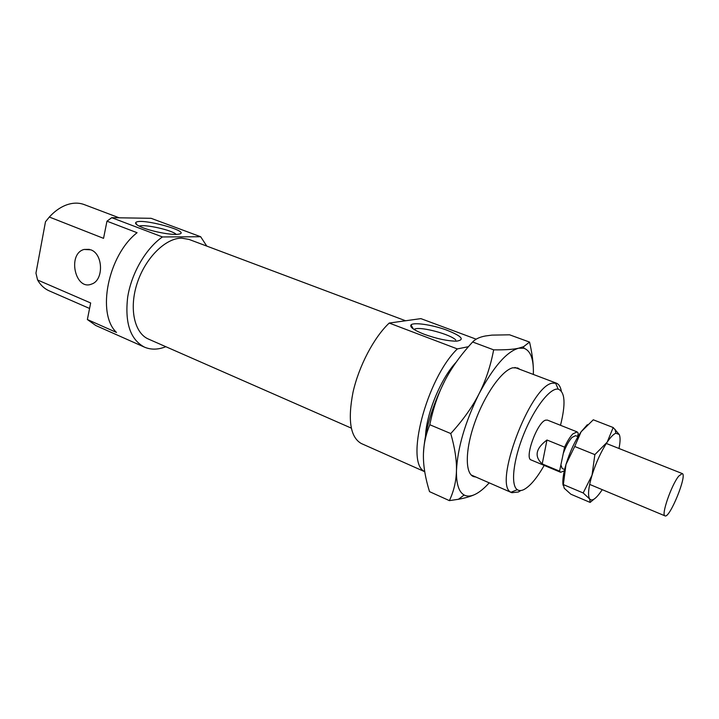 <?xml version="1.0" encoding="UTF-8"?>
<svg xmlns="http://www.w3.org/2000/svg" width="719" height="719" viewBox="0 0 719 719"><rect width="100%" height="100%" fill="white"/><g stroke="black" fill="none" stroke-linecap="round" stroke-linejoin="round"><path stroke-width="1.08" d="M678.745 476.104C671.384 484.974 660.887 515.469 665.003 515.865C669.623 518.785 687.571 474.684 682.223 473.551L678.745 476.104M577.573 436.469L578.265 433.242L577.087 431.876L572.809 433.925C570.059 436.793 567.318 441.205 564.595 447.155L560.892 464.896L562.213 468.509L564.622 469.507M560.892 464.896L559.589 471.17L560.64 472.284L564.307 470.855M577.995 436.64L575.577 435.678L572.081 437.368C568.81 440.918 565.871 446.319 563.256 453.554M559.589 471.17L542.216 463.926L546.97 440.01L564.595 447.155M542.216 463.926C534.109 456.457 535.691 448.494 546.97 440.01M475.915 477.048L473.614 476.607C464.887 473.587 465.094 449.51 474.98 421.999C484.777 394.488 501.925 370.33 512.782 367.786L517.806 368.011L519.765 369.314M533.336 374.446C533.858 359.401 530.694 350.656 523.854 348.23L518.642 348.203C506.598 351.672 493.378 366.915 478.98 393.94C465.094 422.197 457.59 447.811 456.457 470.774C456.268 483.905 458.83 491.976 464.123 494.996C467.134 496.595 470.72 496.425 474.882 494.483C479.366 492.353 484.148 488.471 489.217 482.844M423.455 453.464C424.677 431.023 431.849 406.684 444.989 380.45C438.284 393.302 433.215 408.059 429.8 424.731C425.486 435.372 423.356 445.897 423.41 456.322C423.428 466.766 425.459 478.539 429.513 491.634L449.384 500.631C453.815 491.239 456.17 481.29 456.457 470.774C456.763 460.304 454.857 447.901 450.75 433.548L429.8 424.731M450.75 433.548C462.874 420.3 472.284 407.098 478.98 393.94C485.702 380.782 490.592 366.079 493.647 349.847L472.644 341.992C460.879 354.755 451.667 367.571 444.989 380.45M493.647 349.847C504.81 350 513.141 349.461 518.642 348.203L523.621 346.666L529.552 342.082L509.591 334.811L491.958 335.117L485.469 335.971C479.627 337.04 475.349 339.044 472.644 341.992M474.882 494.483C470.648 496.461 465.184 498.051 458.47 499.274L449.384 500.631M529.552 342.082C531.638 351.097 532.869 359.203 533.237 366.393M563.076 485.244C562.339 480.58 563.319 473.632 565.997 464.402C569.906 451.775 574.939 440.909 581.087 431.813L587.351 424.695M594.038 499.148L590.137 502.419L570.859 494.214L564.226 488.237L563.345 484.579L583.181 492.964L592.043 475.16L594.865 454.615L574.706 446.481L565.997 464.402L563.345 484.579M590.137 502.419L589.706 499.031L583.181 492.964M594.865 454.615L607.187 442.14L613.19 427.526L593.283 419.797L581.087 431.813L574.706 446.481M613.19 427.526L619.221 434.474L615.859 433.215C613.496 434.132 610.611 437.107 607.187 442.14C601.129 451.415 596.087 462.416 592.043 475.16C588.636 486.7 587.729 494.447 589.328 498.402L589.706 499.031C592.159 501.619 596.249 498.618 601.992 490.043L602.234 489.657M618.996 448.485C620.353 441.691 620.425 437.017 619.221 434.474M468.446 346.684L457.338 348.922L389.213 323.056L420.876 318.625L476.167 339.179M389.213 323.056C373.997 337.337 358.934 365.917 353.029 392.17C347.601 420.157 350.351 437.269 361.262 443.497L424.731 471.709M405.588 320.764L189.034 239.427L181.7 238.151C165.514 238.025 145.337 257.941 137.167 283.232C128.854 308.487 134.372 333.149 148.474 339.08L351.249 428.102M206.784 246.096L200.664 236.74L162.449 236.946C145.813 248.477 131.361 273.373 127.658 297.324C124.738 323.002 130.346 339.611 144.465 347.142C150.99 349.919 158.117 349.776 165.837 346.702M35.95 273.139L45.477 221.785L49.323 217.03L103.545 238.349L106.969 221.182L137.077 232.704C107.913 255.488 96.472 313.781 116.487 332.439L87.367 319.533L90.666 302.978L37.595 279.997L35.95 273.139M87.367 319.533L95.753 325.491L144.465 347.142M456.197 362.169C441.178 377.951 426.511 413.074 425.522 435.705M457.338 348.922C426.268 379.048 404.725 463.216 424.704 471.565M162.449 236.946L111.733 217.686L151.089 218.306L200.664 236.74M111.733 217.686L106.969 221.182M143.207 227.851C137.662 225.694 135.145 223.995 135.648 222.728C138.83 216.877 195.676 232.507 177.656 234.304C171.185 235.095 153.273 231.761 143.207 227.851M424.246 334.281C414.018 330.228 409.596 327.1 410.998 324.889C413.578 322.085 431.571 324.682 445.996 329.841C461.796 336.052 465.292 339.826 456.502 341.166C447.524 341.067 436.775 338.766 424.246 334.281M577.087 431.876L547.357 420.085L545.532 420.175C537.138 422.395 524.133 458.443 531.134 459.962L560.64 472.284M544.175 465.418C536.958 478.054 530.245 486.089 524.016 489.504C521.338 490.843 519.1 490.906 517.312 489.702C510.481 485.352 513.195 460.016 523.917 433.791C534.559 407.529 550.305 387.496 558.223 389.15C565.08 391.855 565.844 403.907 560.496 425.297M90.774 249.808L84.114 249.448C67.092 253.735 75.144 291.069 91.601 284.077C103.887 280.374 103.302 253.96 90.774 249.808M49.323 217.03C54.231 211.674 59.497 207.809 65.141 205.445C71.981 202.695 78.326 202.407 84.186 204.573L119.165 217.803M89.578 308.469L49.09 290.809C44.353 288.714 40.516 285.11 37.595 279.997M561.314 391.01C560.496 386.768 558.861 384.153 556.416 383.173L552.012 383.209C529.858 386.903 493.09 485.154 510.984 492.245L511.829 492.713L518.381 491.994L520.808 490.529M455.783 339.961C450.507 334.398 421.918 326.633 415.115 328.898L413.955 329.383M176.182 234.385C172.56 230.215 144.303 223.879 139.198 226.134M589.652 484.399L665.003 515.865M606.315 443.461L682.223 473.551M523.854 348.23L523.621 346.666M464.123 494.996L458.47 499.274M473.363 475.924L473.614 476.607M517.15 368.326L517.806 368.011M615.859 433.215L615.087 429.333M136.277 224.283L136.808 224.481M558.223 389.15L555.481 382.912M517.312 489.702L510.984 492.245M471.161 474.971L511.829 492.713M514.912 367.472L556.416 383.173M415.115 328.898L414.827 329.931M413.299 328.942L410.998 324.889M137.104 224.93L135.648 222.728M89.408 249.358L84.114 249.448"/></g></svg>
